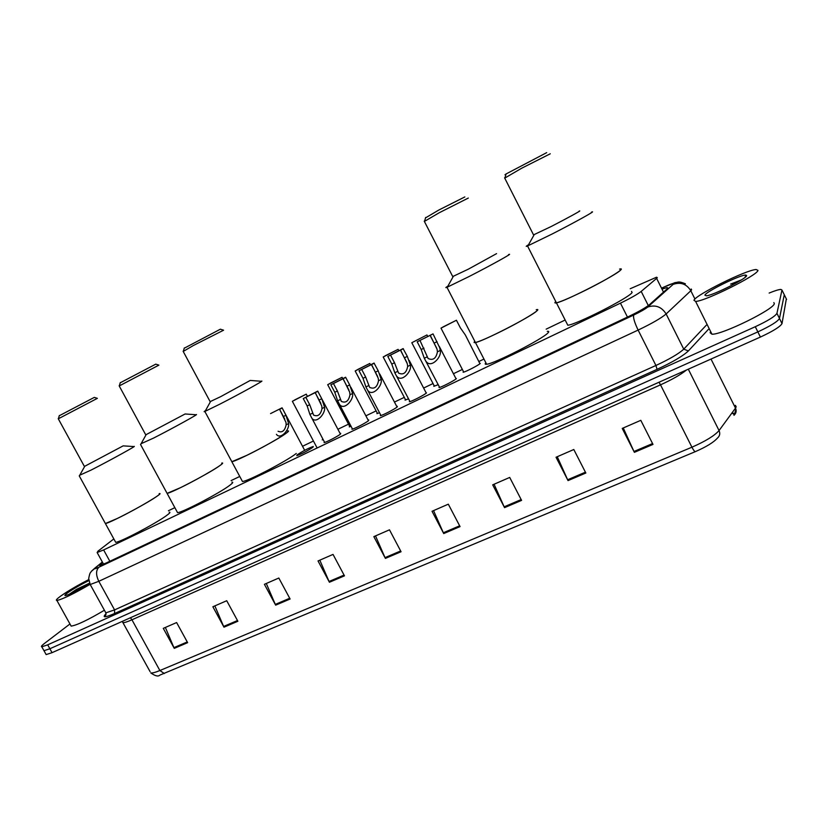 <?xml version="1.0" encoding="UTF-8"?>
<svg xmlns="http://www.w3.org/2000/svg" width="828" height="828" viewBox="0 0 828 828"><rect width="100%" height="100%" fill="white"/><g stroke="black" fill="none" stroke-linecap="round" stroke-linejoin="round"><path stroke-width="1.24" d="M455.742 378.199L456.383 378.644C454.334 380.642 441.096 387.432 439.016 387.556L439.285 386.738M425.923 392.462L426.482 392.948C424.267 395.008 411.381 401.642 409.384 401.746L409.653 400.938M396.726 406.424L397.336 406.279L397.192 406.962C394.842 409.073 382.277 415.552 380.362 415.646L380.642 414.859M368.129 420.106L368.739 419.962L368.512 420.686C366.028 422.839 353.763 429.173 351.941 429.256L352.21 428.49M340.122 433.499L340.722 433.354L340.411 434.131C337.803 436.325 325.828 442.525 324.079 442.587L324.359 441.841M312.88 447.306C306.981 451.188 301.62 453.961 296.786 455.659L297.221 454.8C303.131 450.929 308.482 448.155 313.274 446.478L312.88 447.306M438.198 384.647L433.8 386.324L434.069 385.548M408.556 398.837L405.058 400.121L405.337 399.365M379.524 412.727L376.906 413.638L377.175 412.903M351.072 426.327L349.302 426.896L349.582 426.172M479.598 363.088L480.271 363.461C478.387 365.345 465.17 372.114 463.121 372.248L463.39 371.451M323.189 439.627L322.237 439.885L322.827 438.943M113.829 538.924L98.025 551.117L97.135 552.535L103.624 549.937L620.441 303.151C630.45 298.287 637.363 294.375 641.193 291.415L656.625 278.394L657.318 277.711L656.563 277.204L630.201 288.744M564.944 320.115L546.149 329.161M483.945 359.062L478.801 361.536M462.355 369.443L453.423 373.728M433.023 383.54L423.625 388.053M404.292 397.357L394.449 402.077M376.129 410.895L365.883 415.822M348.516 424.164L337.896 429.277M313.439 441.024L302.52 446.282M239.758 476.452L231.095 480.613M174.843 507.657L168.446 510.731M102.558 562.378L99.681 565.514L106.181 563.009L628.762 316.462C638.812 311.618 645.736 307.664 649.535 304.611L667.958 288.144L667.161 287.575L662.876 288.827M769.14 293.06C774.791 290.742 778.713 289.531 780.887 289.417L781.963 290.038L776.943 313.336C775.153 316.337 767.939 320.798 755.291 326.718L47.693 644.836L41.804 646.803C40.851 646.658 41.679 645.581 44.298 643.563L69.956 623.981M786.331 298.918L782.005 323.603L779.479 318.469C777.709 321.512 770.495 325.994 757.848 331.893L49.877 648.759L43.977 650.694L43.646 650.104L43.977 650.694L49.877 648.759L757.848 331.893C770.495 325.994 777.709 321.512 779.479 318.469L784.282 294.737L779.479 318.469L776.943 313.336M784.033 294.23L781.963 290.038M734.032 414.455L731.962 412.955M732.614 412.717L734.529 414.248L733.97 415.314C736.195 413.348 736.713 410.957 735.502 408.121L736.175 406.838L735.419 405.327M105.073 614.873L106.025 614.283M695.323 451.653L159.845 675.12C158.251 676.776 155.229 676.041 150.789 672.916C152.3 673.216 155.322 672.419 159.876 670.535L691.929 447.203C693.409 450.049 694.537 451.539 695.323 451.653C706.45 446.789 713.84 442.235 717.503 438.002C719.801 435.994 720.329 433.51 719.056 430.55L735.502 408.121L711.014 359.062M782.005 323.603C780.266 326.687 773.062 331.179 760.404 337.058L52.06 652.671L46.151 654.586L45.809 653.985M275.662 605.154L264.411 584.309L278.819 578.027L290.111 599.006L275.662 605.154L275.3 604.409L289.717 598.261M223.984 627.179L212.868 606.758L226.727 600.724L237.874 621.259L223.984 627.179L223.622 626.444L237.481 620.534M174.263 648.355L163.292 628.359L176.623 622.552L187.635 642.663L174.263 648.355L173.911 647.641L187.242 641.948M443.725 533.563L432.03 511.28L448.321 504.18L460.057 526.598L443.725 533.563L443.342 532.766L459.643 525.811M504.552 507.647L492.701 484.846L509.706 477.435L521.588 500.381L504.552 507.647L504.159 506.829L521.174 499.574M568.039 480.592L556.043 457.253L573.804 449.511L585.841 473.016L568.039 480.592L567.635 479.764L585.417 472.177M634.383 452.336L622.232 428.418L640.8 420.324L652.992 444.408L634.383 452.336L633.969 451.477L652.557 443.56M329.42 582.25L318.024 560.949L333.032 554.408L344.469 575.843L329.42 582.25L329.058 581.484L344.065 575.087M385.403 558.403L373.852 536.627L389.481 529.816L401.062 551.738L385.403 558.403L385.02 557.627L400.659 550.962M375.508 535.902L385.02 557.627M319.805 560.173L329.058 581.484M623.256 427.962L633.969 451.477M557.254 456.725L567.635 479.764M494.078 484.245L504.159 506.829M433.551 510.617L443.342 532.766M165.372 627.458L173.911 647.641M214.856 605.899L223.622 626.444M266.295 583.492L275.3 604.409M693.947 300.274C695.82 294.851 746.069 269.928 756.13 269.504L757.972 270.373C757.868 275.124 704.856 301.454 695.613 301.413L693.947 300.274M773.838 302.582L774.315 303.555C774.615 309.103 721.592 335.092 711.945 334.191L710.113 332.711L710.735 331.749M746.649 275.662C746.39 278.736 713.55 295.182 706.439 295.824L704.897 295.161C705.963 291.591 740.398 274.637 745.842 275.051L746.649 275.662M741.422 279.905L730.648 284.087L736.744 282.679M739.394 281.147L730.648 284.087M555.609 301.734L555.785 301.578C554.418 302.8 554.636 303.224 556.426 302.851C554.708 303.214 554.439 302.841 555.609 301.734M631.526 291.384L632.106 292.543C628.856 297.945 576.205 324.669 567.801 325.228L556.426 302.851C560.639 301.806 569.033 298.246 581.608 292.17C605.547 280.589 627.924 266.906 619.572 269.11M620.741 269.918C617.202 274.751 564.541 301.682 556.426 302.851L527.529 245.978C525.511 246.785 525.842 246.361 528.533 244.726M591.378 212.196C598.178 209.432 575.419 222.101 552.173 233.982L527.529 245.978M579 211.202C583.616 209.256 567.49 218.137 551.169 226.52L533.532 234.883M550.268 153.791L521.681 168.219L504.738 178.113M546.697 152.642L506.115 173.942C504.666 174.853 504.625 175.018 505.97 174.429M89.838 584.475C73.537 593.924 62.566 599.255 56.904 600.466C55.486 600.404 56.79 598.913 60.817 595.994C68.207 590.85 77.501 585.386 88.72 579.621M89.538 583.16L76.507 589.339L89.641 583.409C78.494 590.147 70.421 594.225 65.402 595.632C64.232 595.705 65.008 594.752 67.73 592.765C73.609 588.708 80.637 584.661 88.834 580.635M76.507 589.339L68.941 594.473M104.4 610.236C88.13 619.893 77.045 625.192 71.156 626.123L70.639 625.212M84.911 586.265L68.486 594.649M547.267 331.366C548.954 331.117 549.202 331.604 548.022 332.835C542.951 338.9 494.13 363.844 486.626 364.248C485.001 364.465 484.753 363.989 485.881 362.809M536.844 310.904C531.493 316.451 482.662 341.55 475.427 342.513C479.06 341.643 486.481 338.497 497.68 333.073C520.936 321.833 544.265 307.623 536.233 309.724M474.827 341.353C473.647 342.45 473.844 342.833 475.427 342.513L486.626 364.248M508.506 254.62C515.026 251.981 491.335 265.157 468.741 276.697L446.975 287.306C445.195 287.999 445.495 287.616 447.876 286.157M496.562 253.637L468.327 269.172L452.73 276.552M468.317 198.058L439.337 212.692L424.371 221.428M464.85 196.929L438.83 210.022L425.54 217.878M285.712 433.582C276.138 440.713 236.756 461.268 231.84 461.703L246.868 455.328C267.848 445.205 294.375 429.235 287.43 431.036M296.289 453.454C286.954 460.979 247.603 481.461 242.469 481.492L241.931 480.499M231.405 460.906L242.469 481.492M250.501 380.456L261.193 381.273C266.823 379.007 239.965 393.88 219.534 404.312L204.847 411.464C203.719 411.899 203.936 411.619 205.479 410.647M250.242 380.435L220.662 396.664L210.136 401.642M223.581 330.206L193.297 345.555L183.216 351.445M223.353 330.134L220.383 329.192L184.23 348.226M221.676 463.121C223.239 462.852 222.421 463.825 219.223 466.06C208.801 473.492 171.479 493.043 167.09 493.364L180.556 487.651C200.883 477.839 228.331 461.393 221.676 463.121M231.923 482.155C233.527 481.989 232.771 483.076 229.635 485.405C219.43 493.198 182.15 512.687 177.554 512.635L177.078 511.766M166.707 492.66L177.554 512.635M185.348 413.99L195.863 414.735C201.235 412.572 173.476 427.931 153.677 438.033L141.091 443.704M185.12 413.969L145.738 434.835M158.893 365.138L119.222 385.951M158.697 365.065L155.757 364.154L120.215 382.805M159.152 493.643C160.653 493.395 159.587 494.502 155.954 496.966C144.817 504.645 109.317 523.296 105.394 523.534L105.052 522.913L105.394 523.534L117.504 518.39C137.179 508.899 165.517 491.987 159.152 493.643M169.222 512.159C170.775 512.025 169.771 513.236 166.2 515.792C155.271 523.813 119.812 542.423 115.692 542.309L115.268 541.533M123.372 445.878L133.743 446.561C138.887 444.491 110.248 460.316 91.059 470.097L79.747 475.2M123.186 445.857L84.394 466.454M97.383 398.34L58.291 418.813M97.207 398.289L94.299 397.399L59.264 415.739M479.94 363.74L465.377 335.04L460.389 327.888L456.435 320.239L440.993 328.147L463.732 372.103M443.477 326.718L440.993 328.147M443.466 326.708L456.435 320.239M427.579 336.137L426.958 334.947L411.806 342.72L434.4 386.179M426.958 334.947L411.806 342.72M398.703 350.534L398.092 349.354L383.198 356.992L405.658 399.976M385.662 355.605L383.198 356.992M385.641 355.564L398.092 349.354M358.886 378.199L360.19 380.538M370.416 364.641L369.805 363.471L355.181 370.985L377.496 413.503M357.634 369.599L355.181 370.985M357.603 369.557L369.805 363.471M331.438 391.799L331.997 392.824M342.699 378.468L342.088 377.299L327.702 384.699L349.882 426.751M330.165 383.323L327.702 384.699M330.134 383.26L342.088 377.299M307.343 396.219L306.256 394.159L292.367 401.311L317.134 447.989M294.809 399.965L292.367 401.311M294.768 399.893L306.256 394.159M419.962 340.411L428.097 358.503C433.023 360.718 436.139 358.483 437.432 351.817L437.091 349.292L430.239 335.288L417.198 341.798L421.204 349.519L424.298 358.276L439.637 387.411M417.198 341.798L433.034 333.901L439.803 347.946L440.227 350.451C442.08 356.92 431.171 368.543 426.213 361.588M433.034 333.901L430.239 335.288M390.526 355.088L394.511 362.726L398.568 373.097C403.339 375.208 406.372 372.993 407.666 366.442L407.355 363.916L400.586 350.068L387.814 356.433L391.799 364.072L394.801 372.766L409.995 401.601M387.814 356.433L403.091 348.609L407.324 356.382L410.398 365.096C412.075 371.441 401.58 382.95 396.736 376.191M403.329 348.702L400.586 350.068M361.701 369.454L365.655 377.009L369.65 387.39C374.266 389.408 377.216 387.193 378.52 380.756L378.241 378.251L371.555 364.537L359.041 370.768L363.006 378.324L365.924 386.945L380.973 415.501M359.041 370.768L374.039 363.068L378.21 370.799L381.201 379.441C382.712 385.672 372.59 397.067 367.86 390.495M374.235 363.202L371.555 364.537M333.456 383.519L337.4 390.992L341.322 401.394C345.783 403.319 348.671 401.114 349.975 394.78L349.726 392.286L343.123 378.706L330.858 384.813L334.791 392.275L337.627 400.845L352.542 429.111M330.858 384.813L345.597 377.237L349.685 384.906L352.593 393.497C353.96 399.603 344.179 410.885 339.563 404.499M345.742 377.402L343.123 378.706M305.801 397.305L309.713 404.695L313.564 415.097C317.89 416.939 320.695 414.745 322.009 408.514L321.781 406.03L315.261 392.586L303.255 398.568L307.157 405.948L309.91 414.455L324.679 442.452M303.255 398.568L317.735 391.116L321.75 398.734L324.576 407.252C325.797 413.255 316.348 424.412 311.846 418.223M340.443 434.11L317.828 391.302L315.261 392.586M278.063 431.253C282.151 432.972 284.853 430.819 286.146 424.805L285.971 422.373L279.522 409.208L284.76 419.071M270.559 413.596L282.079 407.821L285.939 415.263L288.62 423.594C289.645 429.38 280.692 440.237 276.407 434.327M282.1 408.049L279.626 409.28M663.528 292.191L656.625 278.394M648.303 305.584L641.193 291.415M627.458 317.072L620.441 303.151M109.855 561.28L103.624 549.937M102.393 562.077L95.251 567.791C93.45 569.333 94.692 569.126 98.967 567.17L633.751 315.023C640.499 311.773 645.157 309.123 647.703 307.064L673.713 283.859C673.826 282.917 670.338 284.097 663.228 287.399L662.369 287.813M691.183 289.003L691.618 289.8L690.811 290.742L694.951 299.063M708.426 329.327L688.389 350.927C682.976 356.019 672.543 362.157 657.07 369.34L114.564 613.517C104.825 617.709 101.937 617.843 105.901 613.9L106.056 613.765M755.291 326.718L760.404 337.058M47.693 644.836L52.06 652.671M673.278 284.325C680.699 281.82 686.547 283.963 690.811 290.742L666.126 313.967L683.742 349.147L706.346 325.145M647.703 307.064C655.465 304.497 661.613 306.795 666.126 313.967C661.127 318.18 651.791 323.551 638.119 330.082L655.931 365.469C669.635 359.093 678.908 353.649 683.742 349.147L688.389 350.927M633.751 315.023C632.975 317.331 634.434 322.351 638.119 330.082L98.811 581.308L114.575 609.905L655.931 365.469L657.07 369.34M98.967 567.17C95.851 570.244 95.8 574.953 98.811 581.308L90.2 584.516L89.828 583.812M105.373 611.995L105.839 612.844L114.575 609.905L114.564 613.517M91.442 571.237L95.251 567.791M101.161 565.141L100.53 563.992M164.327 673.526L159.876 670.535L131.942 619.789C127.419 621.787 124.469 622.728 123.072 622.635L122.534 621.745M150.116 671.694L122.244 621.404M686.515 369.981C680.885 374.556 672.222 379.514 660.516 384.844L691.929 447.203C705.549 441.22 714.595 435.673 719.056 430.55L688.306 369.184M786.59 299.446L784.282 294.737M659.026 382.236L660.516 384.844L131.942 619.789L130.389 617.771M440.227 350.451L437.432 351.817M427.062 356.909L424.298 358.276M423.977 348.143L421.204 349.519M437.06 341.674L434.265 343.051M410.398 365.096L407.666 366.442M397.512 371.43L394.801 372.766M394.511 362.726L391.799 364.072M407.324 356.382L404.592 357.737M381.201 379.441L378.52 380.756M368.574 385.641L365.924 386.945M365.655 377.009L363.006 378.324M378.21 370.799L375.529 372.124M352.593 393.497L349.975 394.78M340.236 399.562L337.627 400.845M337.4 390.992L334.791 392.275M349.685 384.906L347.067 386.21M324.576 407.252L322.009 408.514M312.466 413.203L309.91 414.455M309.713 404.695L307.157 405.948M321.75 398.734L319.184 400.007M288.62 423.594L286.146 424.805M285.939 415.263L283.466 416.484M103.562 564.199L97.135 552.535M667.637 288.527L667.161 287.575M685.387 283.787C677.832 280.754 678.649 282.451 675.048 282.607L662.348 287.771M41.804 646.803L46.151 654.586M102.341 561.984L91.328 571.382C90.314 573.359 90.107 571.413 88.689 578.513L90.2 584.516L105.839 612.844C105.891 615.183 105.57 616.198 104.866 615.887L106.056 613.848M732.77 413.017L732.418 412.323M734.415 414.549L735.916 409.177M745.045 277.37L745.842 275.051M695.613 301.413L711.945 334.191M533.998 235.028L527.912 245.833M533.677 235.173L504.583 177.823M506.115 173.942L505.059 177.523M56.904 600.466L71.156 626.123M475.427 342.513L446.975 287.306M453.154 276.687L447.306 287.171M452.864 276.811L424.236 221.169M425.664 217.422L424.66 220.9M231.84 461.703L204.847 411.464M210.426 401.735L205.075 411.371M210.229 401.818L183.123 351.269M184.323 347.915L183.402 351.082M167.09 493.364L140.522 444.45M145.987 434.928L140.729 444.367M145.821 435L119.139 385.796M120.298 382.526L119.387 385.631M79.24 475.862L115.692 542.309M84.622 466.537L79.416 475.789M84.477 466.599L58.219 418.668M59.337 415.49L58.436 418.523M439.285 346.425L456.093 378.882M436.76 348.298L430.022 335.299M409.249 360.439L426.265 393.124M406.9 362.56L400.39 350.058M379.783 374.039L397.067 407.065M377.64 376.502L371.368 364.517M350.803 387.152L368.46 420.727M348.971 390.112L342.947 378.675M320.86 403.412L315.116 392.544M282.162 407.997L304.673 450.328"/></g></svg>
